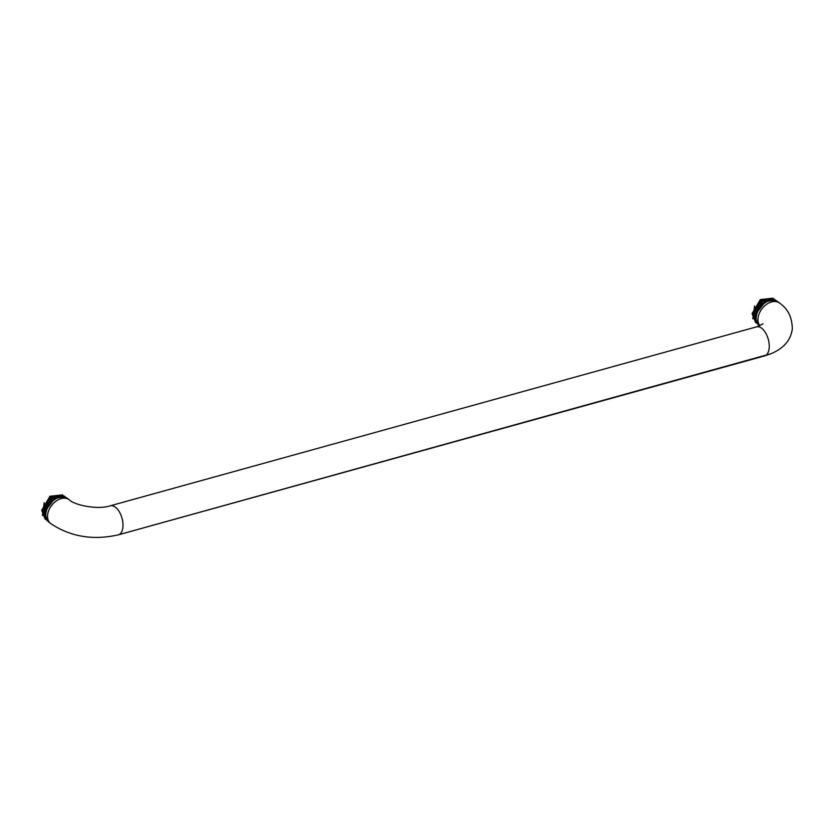 <?xml version="1.0" encoding="UTF-8"?>
<svg xmlns="http://www.w3.org/2000/svg" width="834" height="834" viewBox="0 0 834 834"><rect width="100%" height="100%" fill="white"/><g stroke="black" fill="none" stroke-linecap="round" stroke-linejoin="round"><path stroke-width="1.25" d="M67.523 498.461A15.075 10.394 128.1 0 0 54.419 499.712A15.075 10.394 128.1 0 0 45.88 513.734A15.075 10.394 128.1 0 0 48.904 522.178A15.075 10.394 -51.9 0 1 45.88 513.734A15.075 10.394 -51.9 0 1 54.419 499.712A15.075 10.394 -51.9 0 1 67.523 498.461L69.243 499.806A15.075 10.394 128.1 0 0 56.139 501.057A15.075 10.394 128.1 0 0 47.601 515.078A15.075 10.394 128.1 0 0 50.624 523.523A15.075 10.394 128.1 0 1 47.601 515.078A15.075 10.394 128.1 0 1 56.139 501.057A15.075 10.394 128.1 0 1 69.243 499.806C75.279 505.613 98.506 509.835 110.307 505.79A15.075 7.975 74.5 0 1 119.325 511.795A15.075 7.975 74.5 0 1 122.921 527.057A15.075 7.975 74.5 0 1 118.355 534.844C93.043 540.547 70.463 536.773 50.624 523.523L48.904 522.178L50.624 523.523C70.463 536.773 93.043 540.547 118.355 534.844L764.601 355.909A15.075 7.975 74.5 0 0 769.167 348.122A15.075 7.975 74.5 0 1 764.601 355.909L771.158 353.679C783.866 348.247 790.913 339.98 792.3 328.867C792.123 317.368 787.89 308.788 779.634 303.117L777.913 301.762A15.075 10.394 -51.9 0 0 764.809 303.013A15.075 10.394 -51.9 0 0 756.271 317.045A15.075 10.394 -51.9 0 1 764.809 303.013A15.075 10.394 -51.9 0 1 777.913 301.762L779.634 303.117A15.075 10.394 -51.9 0 0 766.519 304.368A15.075 10.394 -51.9 0 0 757.991 318.39A15.075 10.394 -51.9 0 1 766.519 304.368A15.075 10.394 -51.9 0 1 779.634 303.117C787.89 308.788 792.123 317.368 792.3 328.867C790.913 339.98 783.866 348.247 771.158 353.679L118.355 534.844A15.075 7.975 74.5 0 0 122.921 527.057A15.075 7.975 74.5 0 0 119.325 511.795A15.075 7.975 74.5 0 0 110.307 505.79L756.563 326.855A15.075 7.975 74.5 0 1 765.581 332.86A15.075 7.975 74.5 0 1 769.167 348.122A15.075 7.975 74.5 0 0 765.581 332.86A15.075 7.975 74.5 0 0 756.563 326.855L763.047 323.842L756.563 326.855L110.307 505.79C98.506 509.835 75.279 505.613 69.243 499.806L67.523 498.461M759.294 325.489A15.075 10.394 -51.9 0 1 756.271 317.045A15.075 10.394 -51.9 0 0 759.294 325.489L759.294 325.489M752.8 318.807L754.603 305.953M755.906 322.591L752.278 313.772L760.514 299.719L773.17 298.249M755.416 322.237L752.08 313.615L760.316 299.573L773.076 298.176M774.317 299.145L761.463 300.469L753.227 314.512L756.469 323.06M757.053 323.488L753.425 314.668L761.661 300.626L774.869 299.614M775.464 300.042L762.61 301.366L754.374 315.419L757.606 323.957M758.148 324.353L754.561 315.565L762.787 301.533L775.557 300.115L776.287 300.782M758.054 324.249A14.918 10.289 -51.9 0 1 755.698 316.659A14.918 10.289 -51.9 0 1 763.59 303.013A14.918 10.289 -51.9 0 1 776.412 300.865M765.424 301.501L756.355 313.261M757.991 309.477A13.688 9.435 -51.9 0 1 762.047 304.306M757.877 309.685L764.788 301.887L774.171 299.959M42.409 515.495L44.212 502.652M45.526 519.28L41.888 510.46L50.123 496.418L62.79 494.937M45.026 518.925L41.7 510.304L49.936 496.261L62.696 494.864M63.937 495.834L51.082 497.158L42.847 511.211L46.079 519.749M46.662 520.187L43.034 511.357L51.27 497.314L64.489 496.303M65.073 496.741L52.229 498.065L43.994 512.107L47.225 520.656M47.757 521.052L44.181 512.253L52.406 498.221L65.177 496.814L65.907 497.481M47.674 520.937A14.918 10.289 -51.9 0 1 45.307 513.348A14.918 10.289 -51.9 0 1 53.199 499.702A14.918 10.289 -51.9 0 1 66.032 497.554M55.034 498.19L45.974 509.949M47.611 506.165A13.688 9.435 -51.9 0 1 51.666 500.994M47.496 506.374L54.398 498.576L63.791 496.657M759.868 325.719A15.075 10.394 -51.9 0 1 757.991 318.39A15.075 10.394 -51.9 0 0 759.868 325.719M752.268 313.865L753.29 313.886M41.888 510.554L42.909 510.575"/></g></svg>
